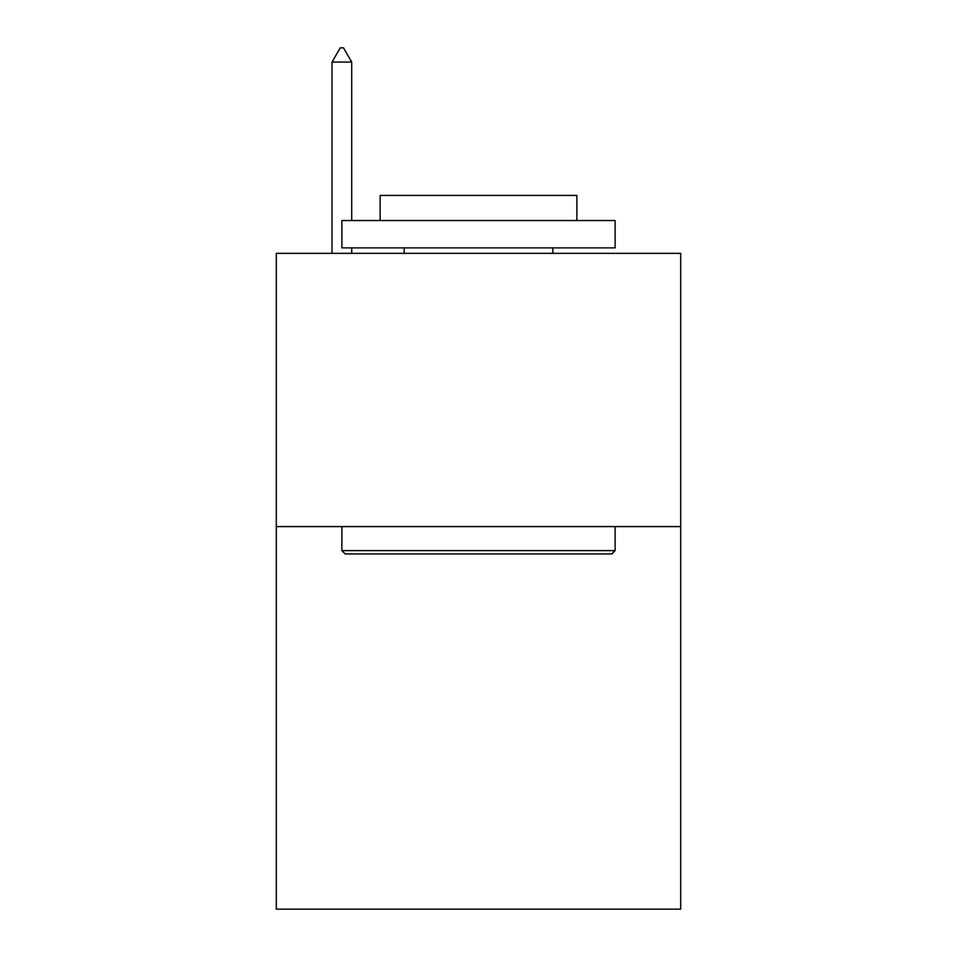 <?xml version="1.0" encoding="UTF-8"?>
<svg xmlns="http://www.w3.org/2000/svg" width="957" height="957" viewBox="0 0 957 957"><rect width="100%" height="100%" fill="white"/><g stroke="black" fill="none" stroke-linecap="round" stroke-linejoin="round"><path stroke-width="1.44" d="M680.714 526.589L680.714 909.15L276.286 909.15L276.286 253.342L680.714 253.342L680.714 526.589L276.286 526.589M345.154 553.924L341.876 550.634L615.124 550.634L611.846 553.924L345.154 553.924M615.124 220.553L615.124 247.875L341.876 247.875L341.876 220.553L615.124 220.553M380.132 220.553L380.132 195.407L576.868 195.407L576.868 220.553M615.124 526.589L615.124 550.634M341.876 526.589L341.876 550.634M552.823 247.875L552.823 253.342M404.177 247.875L404.177 253.342M351.709 62.061L343.515 47.85L340.237 47.85L332.031 62.061L351.709 62.061L351.709 220.553M351.709 247.875L351.709 253.342M332.031 62.061L332.031 253.342"/></g></svg>
